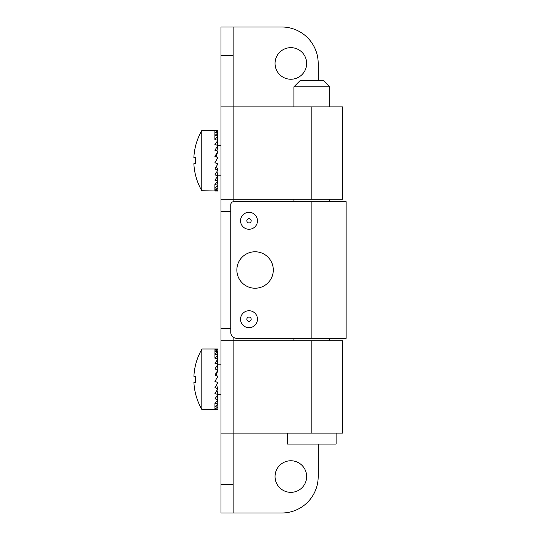 <?xml version="1.0" encoding="UTF-8"?>
<svg xmlns="http://www.w3.org/2000/svg" width="540" height="540" viewBox="0 0 540 540"><rect width="100%" height="100%" fill="white"/><g stroke="black" fill="none" stroke-linecap="round" stroke-linejoin="round"><path stroke-width="0.81" d="M217.904 409.084L217.964 409.725L214.94 409.705L217.964 409.064L214.94 408.814L217.964 407.106L214.94 406.634L217.964 403.933L214.94 403.265L217.964 399.681L214.94 398.851L217.964 394.544L214.94 393.579L217.964 388.746L214.94 387.686L217.964 382.536L214.94 381.436L217.964 376.184L214.94 375.091L217.964 369.974L214.94 368.928L217.964 364.169L214.94 363.224L217.964 359.033L214.94 358.223L217.964 354.78L214.94 354.146L217.964 351.608L214.94 351.175L217.964 349.643L214.94 349.427L217.964 348.975L202.183 348.975L201.812 349.272L201.812 409.428A60.602 60.602 0 0 1 193.9 382.388L195.453 382.388L195.453 376.312L195.453 382.388M217.937 409.725L201.812 409.428M217.904 349.616L217.775 351.574M217.782 351.466L217.64 354.713M217.667 354.463L217.485 358.904M217.532 358.465L217.964 359.019L217.282 363.96M217.377 363.278L217.964 364.156L216.992 369.637M195.453 376.312L193.9 376.312A60.602 60.602 0 0 1 201.812 349.272M220.995 364.163L217.937 364.163M216.162 375.53L217.964 369.974M217.964 388.746L216.756 385.783L216.189 385.587M214.94 358.223L214.94 348.995M217.904 349.637L217.964 348.975M217.013 390.312L217.964 394.544L220.995 394.538M217.296 395.543L217.964 399.681L217.377 395.422M217.492 400.288L217.964 403.933L217.532 400.235M214.94 403.265L214.94 409.705M217.647 404.257L217.964 407.106L217.667 404.237M217.775 407.234L217.964 409.064L217.782 407.234M217.863 190.384L217.931 191.025L214.9 191.005L217.931 190.363L214.9 190.114L217.931 188.406L214.9 187.934L217.931 185.234L214.9 184.565L217.931 180.981L214.9 180.151L217.931 175.844L214.9 174.879L217.931 170.046L214.9 168.986L217.931 163.836L214.9 162.736L217.931 157.484L214.9 156.391L217.931 151.274L214.9 150.228L217.931 145.469L214.9 144.524L217.931 140.333L214.9 139.523L217.931 136.08L214.9 135.446L217.931 132.907L214.9 132.476L217.931 130.943L214.9 130.727L217.931 130.275L202.142 130.275L201.778 130.572L201.778 190.728A60.602 60.602 0 0 1 193.86 163.688L195.413 163.688L195.413 157.613L195.413 163.688M217.897 191.025L201.778 190.728M217.863 130.916L217.735 132.874M217.742 132.766L217.6 136.013M217.627 135.763L217.445 140.204M217.499 139.766L217.931 140.319L217.249 145.26M217.343 144.578L217.931 145.456L216.952 150.937M195.413 157.613L193.86 157.613A60.602 60.602 0 0 1 201.778 130.572M220.995 145.463L217.897 145.463M216.122 156.83L217.931 151.274M217.931 170.046L216.716 167.083L216.149 166.887M214.9 139.523L214.9 130.295M217.863 130.936L217.931 130.275M216.972 171.612L217.931 175.844L220.995 175.838M217.262 176.843L217.931 180.981L217.343 176.722M217.458 181.589L217.931 185.234L217.499 181.535M214.9 184.565L214.9 191.005M217.607 185.558L217.931 188.406L217.627 185.537M217.742 188.534L217.931 190.363L217.742 188.534M329.738 106.886L329.738 86.839L293.895 86.839L293.895 106.886M329.738 86.839L323.663 80.764L299.97 80.764L293.895 86.839M336.116 433.114L336.116 444.049L287.516 444.049L287.516 433.114M230.756 332.269L230.782 332.269A6.075 6.075 90 0 0 236.857 338.344L236.831 338.344A6.075 6.075 -90 0 1 230.756 332.269L230.756 204.694A3.038 3.038 -90 0 1 233.793 201.656L346.14 201.656L346.14 338.344L311.884 338.344L311.884 201.656M273.281 270A18.225 18.225 -90 0 1 255.069 288.225A18.225 18.225 90 0 0 273.308 270A18.225 18.225 90 0 0 255.083 251.775A18.225 18.225 -90 0 1 273.281 270M233.82 201.656A3.038 3.038 90 0 0 230.782 204.694L230.782 332.269M236.857 338.344L311.884 338.344M240.543 220.793A8.471 8.471 90 0 0 253.247 228.13A8.471 8.471 90 0 0 253.247 213.455A8.471 8.471 90 0 0 240.543 220.793M240.543 319.207A8.471 8.471 90 0 0 253.247 326.545A8.471 8.471 90 0 0 253.247 311.87A8.471 8.471 90 0 0 240.543 319.207M255.083 251.775A18.225 18.225 90 0 0 236.857 270A18.225 18.225 90 0 0 255.083 288.225M318.195 444.049L318.195 476.55A36.45 36.45 0 0 1 281.745 513L220.995 513L220.995 484.461L233.145 484.461L233.145 433.114L311.816 433.114L311.816 340.774L220.995 340.774L220.995 27L281.745 27A36.45 36.45 0 0 1 318.195 63.45L318.195 80.764M311.816 340.774L342.495 340.774L342.495 433.114L311.816 433.114M290.858 79.245A15.795 15.795 0 0 0 304.533 55.553A15.795 15.795 0 0 0 277.175 55.553A15.795 15.795 0 0 0 290.858 79.245M290.858 492.345A15.795 15.795 0 0 0 304.533 468.652A15.795 15.795 0 0 0 277.175 468.652A15.795 15.795 0 0 0 290.858 492.345M220.995 27L233.145 27L233.145 106.886L342.495 106.886L342.495 199.226L311.816 199.226L311.816 106.886M220.995 340.774L220.995 433.114L233.145 433.114L233.145 337.102M233.145 484.461L233.145 513M233.145 201.724L233.145 199.226L311.816 199.226M220.995 199.226L233.145 199.226L233.145 106.886L220.995 106.886M220.995 433.114L220.995 484.461M246.861 319.207A2.153 2.153 90 0 0 250.094 321.077A2.153 2.153 90 0 0 250.094 317.338A2.153 2.153 90 0 0 246.861 319.207M246.861 220.793A2.153 2.153 90 0 0 250.094 222.662A2.153 2.153 90 0 0 250.094 218.923A2.153 2.153 90 0 0 246.861 220.793M220.995 55.539L233.145 55.539M220.995 211.376L230.756 211.376M220.995 328.624L230.756 328.624M329.738 340.774L329.738 338.344M329.738 201.656L329.738 199.226M293.895 340.774L293.895 338.344M293.895 201.656L293.895 199.226"/></g></svg>
